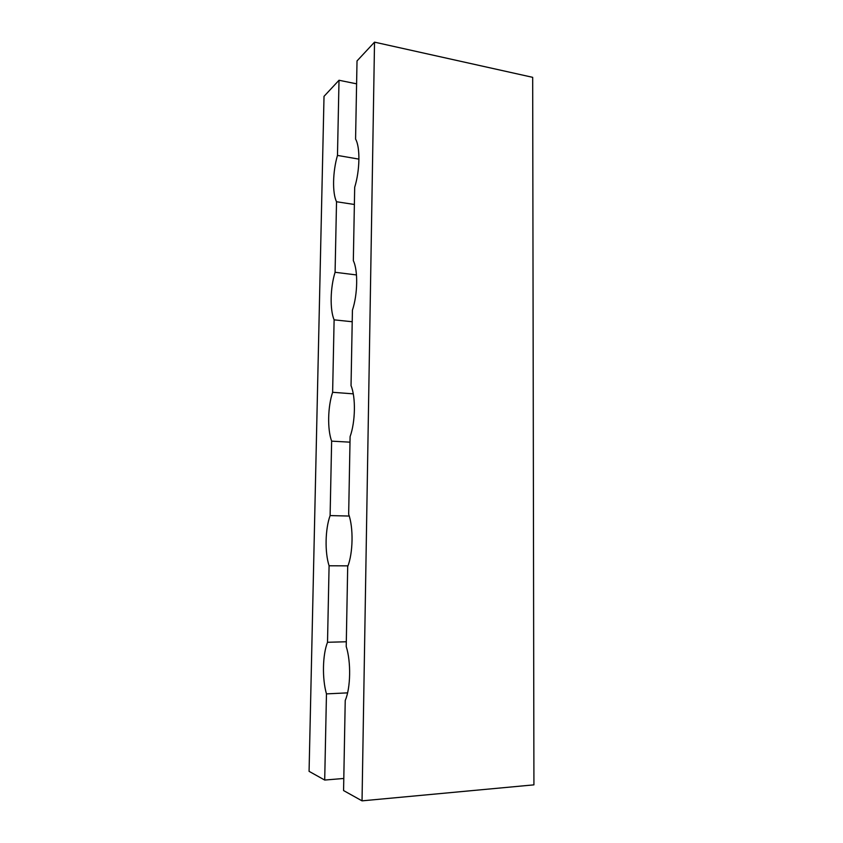 <?xml version="1.0" encoding="UTF-8"?>
<svg xmlns="http://www.w3.org/2000/svg" width="843" height="843" viewBox="0 0 843 843"><rect width="100%" height="100%" fill="white"/><g stroke="black" fill="none" stroke-linecap="round" stroke-linejoin="round"><path stroke-width="1.26" d="M347.98 565.853L329.086 565.779C324.703 552.218 325.208 529.077 330.108 515.579L349.244 516.053M348.665 514.241C353.533 527.581 353.101 552.966 347.695 566.633L346.22 646.528C351.131 661.818 350.688 687.962 345.23 700.449L343.575 790.565L362.037 800.85L374.524 42.15L357.021 60.928L355.577 139.074C360.33 147.177 359.929 170.465 354.692 187.251L353.333 260.666C358.127 270.424 357.717 294.376 352.427 310.182L351.036 385.673C355.862 397.179 355.44 421.827 350.098 436.6L348.665 514.241M352.216 321.741L334.113 319.845C329.792 309.613 330.266 287.674 335.082 272.278L356.484 274.944M354.376 204.48L336.526 201.74C332.237 193.058 332.7 171.666 337.474 155.418L358.939 159.127M349.993 442.164L331.636 441.142C327.284 429.298 327.769 406.769 332.627 392.29L353.259 393.85M347.59 692.862L326.462 693.884C322.058 678.52 322.574 654.748 327.516 642.282L346.315 641.765M330.108 515.579L331.636 441.142M332.627 392.29L334.113 319.845M335.082 272.278L336.526 201.74M337.474 155.418L339.012 80.254L324.018 96.344L309.075 771.345L324.703 780.049L326.462 693.884M327.516 642.282L329.086 565.779M356.6 83.836L339.012 80.254M324.703 780.049L343.796 778.468M362.037 800.85L533.925 784.854L532.681 77.335L374.524 42.15"/></g></svg>
